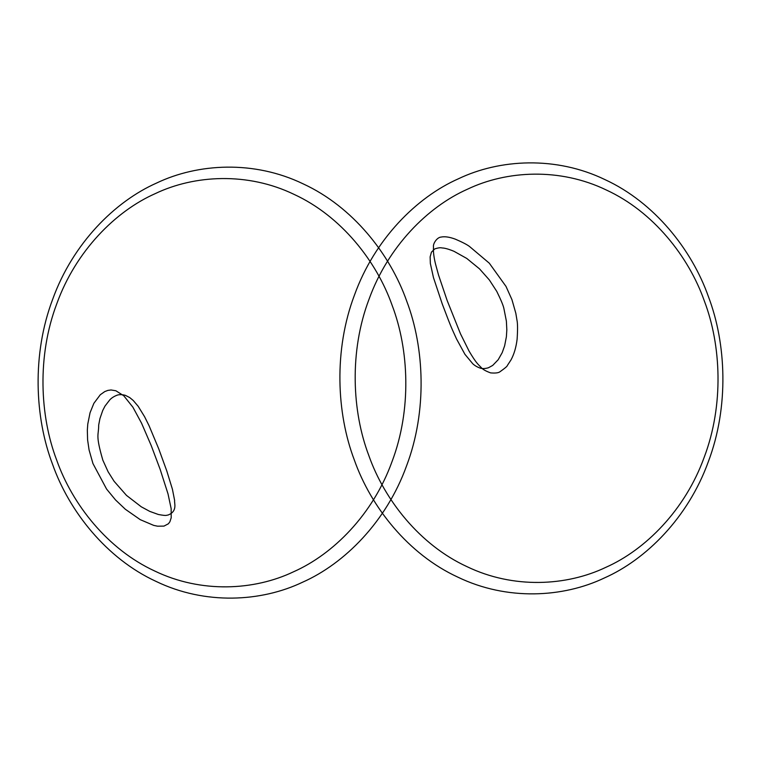 <?xml version="1.0" encoding="UTF-8"?>
<svg xmlns="http://www.w3.org/2000/svg" width="761" height="761" viewBox="0 0 761 761"><rect width="100%" height="100%" fill="white"/><g stroke="black" fill="none" stroke-linecap="round" stroke-linejoin="round"><path stroke-width="0.57" stroke-dasharray="3.81 2.85" d=""/><path stroke-width="1.14" d="M447.164 300.538L460.5 333.851L469.071 351.106C476.215 363.121 477.784 363.977 481.104 367.42C482.579 369.304 485.756 371.13 490.636 372.89C495.516 373.318 498.693 372.89 500.158 371.615C504.933 368.248 507.34 366.212 507.349 365.499L511.031 359.867C514.103 354.16 516.139 347.263 517.119 339.187C517.746 329.741 517.689 323.339 516.938 319.991L515.825 313.266L511.944 299.644L506.008 286.421L489.304 263.192L469.527 246.497C467.016 244.595 462.298 242.15 455.373 239.173C449.485 236.975 444.671 236.291 440.942 237.099C436.985 237.394 432.771 243.758 433.485 247.03C433.152 251.453 433.827 257.113 435.52 264.01L438.517 274.987L447.164 300.538M293.584 571.768C254.459 590.479 201.237 593.504 154.683 570.997C107.786 549.404 72.305 504.505 56.618 459.929C39.848 415.839 36.985 355.939 56.837 303.62C75.872 250.921 115.643 211.139 155.215 193.636C194.331 174.925 247.563 171.9 294.117 194.407C341.014 216 376.495 260.899 392.181 305.475C408.942 349.565 411.815 409.466 391.963 461.784C372.928 514.484 333.156 554.265 293.584 571.768M605.785 567.364C645.357 549.861 685.128 510.079 704.163 457.38C724.015 405.061 721.152 345.161 704.382 301.071C688.695 256.495 653.214 211.596 606.317 190.003C559.763 167.496 506.541 170.521 467.416 189.232C427.844 206.735 388.072 246.516 369.037 299.216C349.185 351.534 352.058 411.435 368.819 455.525C384.505 500.101 419.986 545 466.883 566.593C513.437 589.1 566.669 586.075 605.785 567.364M604.434 577.941C563.13 597.699 506.95 600.886 457.808 577.123C408.305 554.331 370.854 506.95 354.293 459.891C336.6 413.356 333.575 350.117 354.531 294.897C374.621 239.268 416.6 197.28 458.369 178.806C499.663 159.049 555.844 155.853 604.985 179.615C654.489 202.407 691.949 249.798 708.501 296.857C726.194 343.392 729.219 406.621 708.272 461.851C688.182 517.47 646.194 559.468 604.434 577.941M302.631 582.194C344.4 563.72 386.379 521.732 406.469 466.103C427.425 410.883 424.4 347.644 406.707 301.109C390.146 254.05 352.695 206.669 303.192 183.877C254.05 160.114 197.87 163.301 156.566 183.059C114.806 201.532 72.818 243.53 52.728 299.149C31.781 354.379 34.806 417.608 52.499 464.143C69.051 511.202 106.511 558.593 156.015 581.385C205.156 605.147 261.337 601.951 302.631 582.194M92.956 463.573L89.085 449.97L87.601 439.877L87.334 430.155L87.781 424.01L90.055 412.738L93.879 403.311L100.3 394.74L104.761 391.582L107.872 390.403L111.039 389.974L115.872 390.764L123.796 395.787L132.909 407.211L141.584 423.249L151.258 445.68L160.133 469.318L168.019 493.908L171.158 508.624L171.206 517.775L169.893 521.77L168.409 523.768L163.967 526.108L157.565 526.193L153.732 525.394L140.262 519.668L125.346 509.261L115.539 499.948L106.578 489.057L92.956 463.573M102.821 460.129L108.119 471.782L114.121 481.313L126.497 495.401L141.299 506.816L149.793 511.402L158.374 514.493C167.696 516.205 165.927 515.073 167.829 515.111C178.093 511.392 173.946 502.346 174.649 500.576L172.414 489.199L166.802 470.983L158.697 448.743L149.051 425.694L144.609 416.752L138.179 406.288L133.194 400.438L129.665 397.527L125.299 395.311C121.636 394.388 118.697 394.426 116.481 395.435C113.779 396.548 111.572 397.993 109.85 399.791L105.018 406.051L102.706 410.531L99.938 418.598L98.692 424.999C98.711 436.072 95.239 433.894 102.821 460.129M442.236 303.915L433.466 277.603L430.346 263.477L430.136 256.857L431.439 252.138L434.797 248.876C441.038 246.935 441.199 248.096 443.007 248.01C446.536 248.362 451.511 250.245 454.022 251.32L466.769 258.445L479.506 268.852L489.352 279.953L496.771 291.396C501.118 300.215 503.535 306.112 504.01 309.08L506.379 321.123L506.826 329.808L506.388 336.79L504.629 345.827L502.193 352.666L498.179 359.744L492.69 365.432L488.429 367.763C484.805 368.79 481.865 368.838 479.611 367.896C476.881 366.859 474.588 365.47 472.743 363.729L464.933 354.322L456.505 338.902C451.625 327.905 452.11 330.122 442.236 303.915"/></g></svg>
